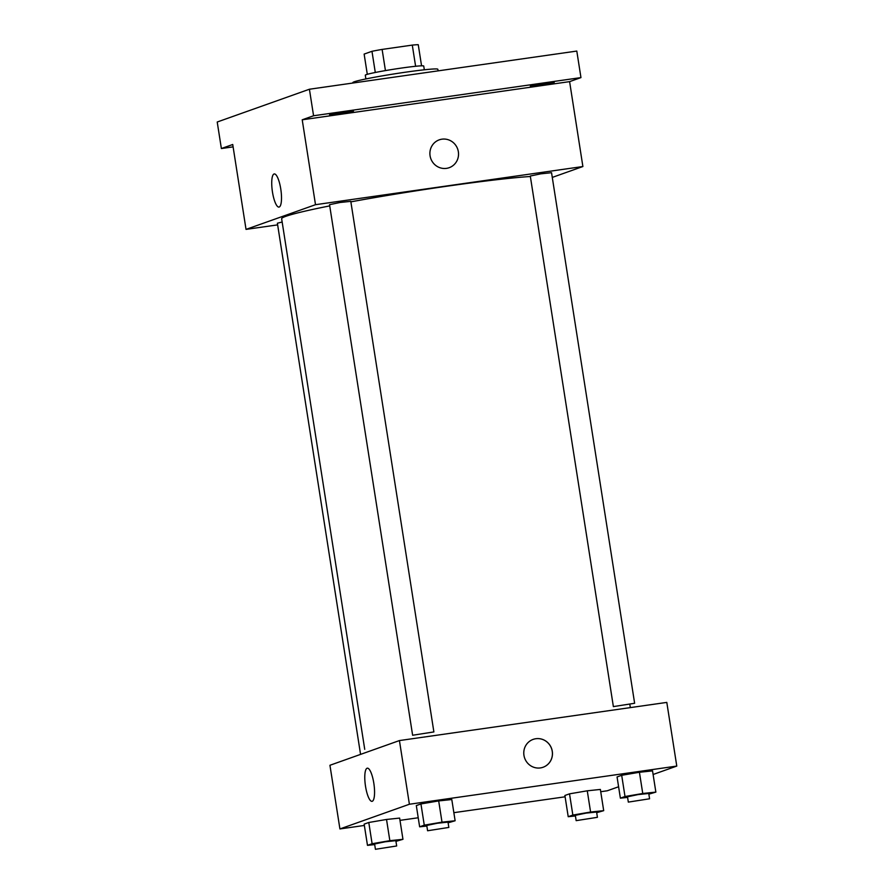<?xml version="1.0" encoding="UTF-8"?>
<svg xmlns="http://www.w3.org/2000/svg" width="894" height="894" viewBox="0 0 894 894"><rect width="100%" height="100%" fill="white"/><g stroke="black" fill="none" stroke-linecap="round" stroke-linejoin="round"><path stroke-width="1.34" d="M367.3 74.314L364.137 54.087L371.971 51.304A28.887 1.464 171.1 0 1 382.118 49.416L412.29 45.102A28.887 1.464 171.1 0 1 418.258 44.7L421.566 65.821M365.881 78.94L365.3 75.197A29.58 1.497 -8.9 0 1 394.288 69.14A29.58 1.497 -8.9 0 1 423.734 66.044L424.326 69.788M375.29 72.481L371.971 51.304M415.609 66.279L412.29 45.102M385.437 70.604L382.118 49.416M438.105 70.861L437.848 69.274A43.024 2.179 171.1 0 0 395.014 73.777A43.024 2.179 171.1 0 0 352.851 82.583L352.918 83.019M233.099 146.862L221.377 148.538L217.22 122.009L309.413 89.232L576.798 51.07L580.955 77.599L569.601 81.633L582.888 166.53L552.28 177.414M221.377 148.538L232.731 144.493L246.029 229.389L315.504 204.692L302.217 119.796L313.57 115.762L309.413 89.232M272.458 191.987A16.74 4.336 81.9 0 1 274.246 173.939A16.74 4.336 81.9 0 1 280.906 189.897A16.74 4.336 81.9 0 1 278.984 207.084A16.74 4.336 81.9 0 1 272.458 191.987M313.57 115.762L580.955 77.599M353.119 111.258A12.103 0.615 -8.9 0 1 340.078 113.75A12.103 0.615 -8.9 0 1 329.595 114.778A12.103 0.615 -8.9 0 1 329.975 114.555A12.103 0.615 -8.9 0 1 343.017 112.063A12.103 0.615 -8.9 0 1 353.499 111.035A12.103 0.615 -8.9 0 1 353.119 111.258M553.855 82.606A12.103 0.615 -8.9 0 1 540.825 85.098A12.103 0.615 -8.9 0 1 530.332 86.126A12.103 0.615 -8.9 0 1 530.723 85.902A12.103 0.615 -8.9 0 1 543.753 83.41A12.103 0.615 -8.9 0 1 554.246 82.382A12.103 0.615 -8.9 0 1 553.855 82.606M302.217 119.796L569.601 81.633M530.365 176.498A134.435 6.794 171.1 0 0 350.873 201.854M329.73 205.888A134.435 6.794 171.1 0 0 281.644 218.751L364.73 749.328M315.504 204.692L582.888 166.53M277.643 224.875L246.029 229.389M433.881 731.929L350.794 201.351L340.089 202.48L329.54 204.681L412.626 735.248L433.881 731.929L412.626 735.248M634.628 703.276L551.542 172.698L540.825 173.827L530.287 176.029L613.373 706.606L634.628 703.276L613.373 706.606M360.472 753.798L277.386 223.221L282.158 222.014M439.256 139.844A14.785 14.259 -109.6 0 1 458.063 150.36A14.785 14.259 -109.6 0 1 449.168 167.703A14.785 14.259 -109.6 0 1 430.774 158.551A14.785 14.259 -109.6 0 1 441.927 139.185A14.785 14.259 -109.6 0 1 449.168 167.703M364.361 825.453L339.921 828.939L329.942 765.275L399.428 740.567L666.801 702.405L676.78 766.08L653.101 774.495M618.592 786.765L607.294 790.777L600.734 791.715M426.851 826.056L419.644 826.816L416.313 805.583L420.94 803.941L438.686 800.923L451.794 799.538L438.686 800.923L442.005 822.145L455.124 820.759L448.117 822.815M575.434 815.943L568.215 816.703L564.896 795.481L569.523 793.838L587.269 790.81L600.377 789.436L587.269 790.81L590.588 812.031L603.696 810.657L596.689 812.702M339.921 828.939L409.396 804.242L676.78 766.08M565.097 796.8L453.85 812.68M418.224 817.764L399.987 820.368M627.588 797.403L620.38 798.163L617.061 776.942L621.688 775.288L639.422 772.271L652.542 770.885L639.422 772.271L642.752 793.492L655.861 792.106L648.854 794.163M374.687 844.595L367.479 845.355L364.149 824.134L368.786 822.491L386.521 819.463L399.629 818.088L386.521 819.463L389.851 840.684L402.959 839.31L395.953 841.355M409.396 804.242L399.428 740.567M365.512 786.239A16.74 4.336 81.9 0 1 367.3 768.181A16.74 4.336 81.9 0 1 373.96 784.15A16.74 4.336 81.9 0 1 372.038 801.337A16.74 4.336 81.9 0 1 365.512 786.239M533.148 739.394A14.785 14.259 -109.6 0 1 551.956 749.91A14.785 14.259 -109.6 0 1 543.049 767.264A14.785 14.259 -109.6 0 1 524.655 758.101A14.785 14.259 -109.6 0 1 535.819 738.735A14.785 14.259 -109.6 0 1 543.049 767.264M367.479 845.355L372.105 843.712L389.851 840.684M396.668 845.97L395.841 840.662L385.135 841.79L374.597 843.992L375.424 849.3L396.668 845.97L375.424 849.3M402.959 839.31L399.629 818.088M364.149 824.134L368.786 822.491L386.521 819.463M372.105 843.712L368.786 822.491M419.644 826.816L424.27 825.162L442.005 822.145M448.833 827.431L448.006 822.122L437.3 823.251L426.751 825.453L427.589 830.761L448.833 827.431L427.589 830.761M455.124 820.759L451.794 799.538M416.313 805.583L420.94 803.941L438.686 800.923M424.27 825.162L420.94 803.941M568.215 816.703L572.853 815.06L590.588 812.031M597.415 817.317L596.589 812.02L585.872 813.138L575.334 815.339L576.161 820.647L597.415 817.317L576.161 820.647M603.696 810.657L600.377 789.436M564.896 795.481L569.523 793.838L587.269 790.81M572.853 815.06L569.523 793.838M620.38 798.163L625.007 796.509L642.752 793.492M649.58 798.778L648.742 793.47L638.037 794.598L627.499 796.8L628.326 802.108L649.58 798.778L628.326 802.108M655.861 792.106L652.542 770.885M617.061 776.942L621.688 775.288L639.422 772.271M625.007 796.509L621.688 775.288M630.337 707.612L629.845 704.483"/></g></svg>
